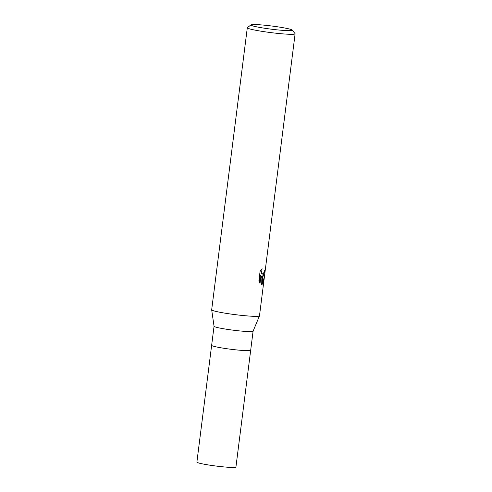 <?xml version="1.0" encoding="UTF-8"?>
<svg xmlns="http://www.w3.org/2000/svg" width="492" height="492" viewBox="0 0 492 492"><rect width="100%" height="100%" fill="white"/><g stroke="black" fill="none" stroke-linecap="round" stroke-linejoin="round"><path stroke-width="0.74" d="M253.091 331.178A19.68 1.507 -172.8 0 1 253.085 331.208A19.68 1.507 -172.8 0 1 251.83 331.547A19.68 1.507 -172.8 0 1 230.164 329.781A19.68 1.507 -172.8 0 1 214.051 326.276L211.677 309.855M249.419 350.612A19.674 1.507 -172.8 0 0 250.686 350.249A19.68 1.507 -172.8 0 1 249.419 350.612A19.68 1.507 -172.8 0 1 227.55 348.822A19.68 1.507 -172.8 0 1 211.64 345.316L214.045 326.264M292.279 30.092A20.879 1.599 -172.8 0 1 290.981 30.609A20.879 1.599 -172.8 0 1 266.996 28.598A20.879 1.599 -172.8 0 1 250.969 24.871A20.879 1.599 -172.8 0 1 252.236 24.6A20.879 1.599 -172.8 0 1 274.653 26.39A20.879 1.599 -172.8 0 1 292.279 30.092L295.059 33.653A24.096 1.851 -172.8 0 1 295.114 33.8L259.481 315.846A24.096 1.851 -172.8 0 1 257.931 316.288A24.096 1.851 -172.8 0 1 231.406 314.136A24.096 1.851 -172.8 0 1 211.677 309.843M295.114 33.8A24.096 1.851 -172.8 0 1 293.564 34.249A24.096 1.851 -172.8 0 1 266.787 32.06A24.096 1.851 -172.8 0 1 247.304 27.761A24.096 1.851 -172.8 0 1 247.39 27.632L250.969 24.871M253.085 331.208L259.469 315.889A24.096 1.851 -172.8 0 1 257.931 316.288A24.096 1.851 -172.8 0 1 231.16 314.099A24.096 1.851 -172.8 0 1 211.677 309.8L247.304 27.761M261.357 284.548L261 275.68L260.04 283.3L258.897 280.797L260.083 271.393L262.095 268.687L261.633 271.848L262.377 273.89L263.22 274.075L262.9 276.59L261.738 276.258L262.771 277.629L261.879 284.677L261.357 284.542L261.941 284.192M263.22 274.075A3.85 1.322 98.8 0 0 263.325 274.007L264.628 270.188A24.096 1.851 7.2 0 0 265.09 270.053L263.005 276.541A6.335 2.183 -81.2 0 1 262.9 276.59M262.771 277.629L263.878 280.827L261.978 284.671A8.721 3.001 -81.2 0 1 261.879 284.677M261.031 276.147L261.738 276.258M262.052 284.056L263.091 280.704L262.716 278.829M262.642 278.65L261.031 276.197M263.091 280.704L263.878 280.827M262.076 276.492L263.029 275.575M263.159 275.311L263.724 273.521M263.005 276.547L263.325 274.007M262.833 274.149L261.627 273.773L261.147 272.962L260.938 270.053M259.407 282.174L260.243 275.563L261 275.68M261.978 284.671L262.851 277.759M253.091 331.196L235.932 467.037A19.68 1.507 -172.8 0 1 234.666 467.4A19.68 1.507 -172.8 0 1 212.796 465.61A19.68 1.507 -172.8 0 1 196.886 462.105L211.64 345.322"/></g></svg>
